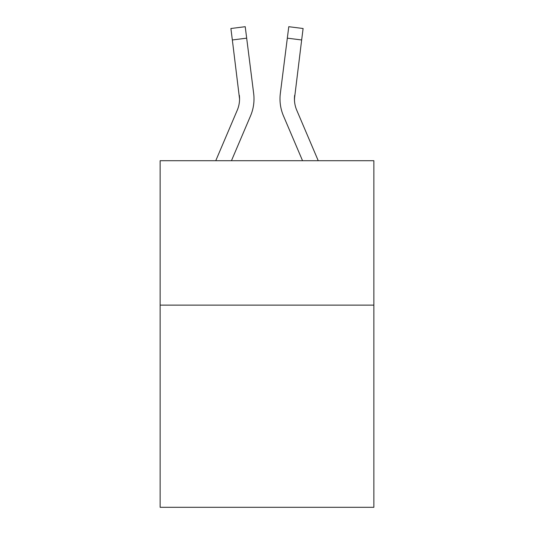 <?xml version="1.0" encoding="UTF-8"?>
<svg xmlns="http://www.w3.org/2000/svg" width="534" height="534" viewBox="0 0 534 534"><rect width="100%" height="100%" fill="white"/><g stroke="black" fill="none" stroke-linecap="round" stroke-linejoin="round"><path stroke-width="0.8" d="M373.867 305.128L373.867 507.3L160.133 507.3L160.133 160.714L373.867 160.714L373.867 305.128L160.133 305.128M250.539 115.878L231.449 160.714L250.539 115.878A43.321 43.321 -55.3 0 0 253.663 93.477L246.675 38.161L232.343 39.97L230.895 28.509L245.226 26.7L246.675 38.161M215.756 160.714L237.256 110.218A28.883 28.883 -33.8 0 0 239.559 98.964L232.343 39.97M253.95 101.006L254.004 98.883M253.443 91.741L253.663 93.477L253.443 91.741M318.244 160.714L296.744 110.218A28.883 28.883 33.8 0 1 294.441 98.957L301.657 39.97L287.325 38.161L288.774 26.7L303.105 28.509L301.657 39.97M283.461 115.878L302.551 160.714L283.461 115.878A43.321 43.321 55.3 0 1 280.337 93.477L287.325 38.161M294.474 100.319L294.668 95.286A28.883 28.883 55.3 0 0 296.744 110.218A28.883 28.883 55.3 0 1 294.441 98.957L294.668 95.286M237.256 110.218A28.883 28.883 -55.3 0 0 239.559 98.964A28.883 28.883 -55.3 0 1 237.256 110.218A28.883 28.883 -55.3 0 0 239.559 98.964A28.883 28.883 -55.3 0 1 237.256 110.218A28.883 28.883 -55.3 0 0 239.559 98.964A28.883 28.883 -55.3 0 1 237.256 110.218A28.883 28.883 -55.3 0 0 239.559 98.964A28.883 28.883 -55.3 0 1 237.256 110.218A28.883 28.883 -55.3 0 0 239.559 98.964A28.883 28.883 -55.3 0 1 237.256 110.218A28.883 28.883 -55.3 0 0 239.559 98.964A28.883 28.883 -55.3 0 1 237.256 110.218A28.883 28.883 -55.3 0 0 239.559 98.964A28.883 28.883 -55.3 0 1 237.256 110.218A28.883 28.883 -55.3 0 0 239.559 98.964A28.883 28.883 -55.3 0 1 237.256 110.218A28.883 28.883 -55.3 0 0 239.559 98.964A28.883 28.883 -55.3 0 1 237.256 110.218A28.883 28.883 -55.3 0 0 239.559 98.964A28.883 28.883 -55.3 0 1 237.256 110.218A28.883 28.883 -55.3 0 0 239.559 98.964A28.883 28.883 -55.3 0 1 237.256 110.218A28.883 28.883 -55.3 0 0 239.559 98.964A28.883 28.883 -55.3 0 1 237.256 110.218A28.883 28.883 -55.3 0 0 239.559 98.964A28.883 28.883 -55.3 0 1 237.256 110.218A28.883 28.883 -55.3 0 0 239.559 98.964A28.883 28.883 -55.3 0 1 237.256 110.218A28.883 28.883 -55.3 0 0 239.559 98.964A28.883 28.883 -55.3 0 1 237.256 110.218A28.883 28.883 -55.3 0 0 239.559 98.964A28.883 28.883 -55.3 0 1 237.256 110.218A28.883 28.883 -55.3 0 0 239.559 98.964A28.883 28.883 -55.3 0 1 237.256 110.218A28.883 28.883 -55.3 0 0 239.559 98.964A28.883 28.883 -55.3 0 1 237.256 110.218A28.883 28.883 -55.3 0 0 239.559 98.964A28.883 28.883 -55.3 0 1 237.256 110.218A28.883 28.883 -55.3 0 0 239.559 98.964A28.883 28.883 -55.3 0 1 237.256 110.218A28.883 28.883 -55.3 0 0 239.559 98.964A28.883 28.883 -55.3 0 1 237.256 110.218A28.883 28.883 -55.3 0 0 239.332 95.286L239.559 98.957M296.744 110.218A28.883 28.883 55.3 0 1 294.441 98.957A28.883 28.883 55.3 0 0 296.744 110.218A28.883 28.883 55.3 0 1 294.441 98.957A28.883 28.883 55.3 0 0 296.744 110.218A28.883 28.883 55.3 0 1 294.441 98.957A28.883 28.883 55.3 0 0 296.744 110.218A28.883 28.883 55.3 0 1 294.441 98.957A28.883 28.883 55.3 0 0 296.744 110.218A28.883 28.883 55.3 0 1 294.441 98.957A28.883 28.883 55.3 0 0 296.744 110.218A28.883 28.883 55.3 0 1 294.441 98.957A28.883 28.883 55.3 0 0 296.744 110.218A28.883 28.883 55.3 0 1 294.441 98.957A28.883 28.883 55.3 0 0 296.744 110.218A28.883 28.883 55.3 0 1 294.441 98.957A28.883 28.883 55.3 0 0 296.744 110.218A28.883 28.883 55.3 0 1 294.441 98.957A28.883 28.883 55.3 0 0 296.744 110.218A28.883 28.883 55.3 0 1 294.441 98.957A28.883 28.883 55.3 0 0 296.744 110.218A28.883 28.883 55.3 0 1 294.441 98.957A28.883 28.883 55.3 0 0 296.744 110.218A28.883 28.883 55.3 0 1 294.441 98.957A28.883 28.883 55.3 0 0 296.744 110.218A28.883 28.883 55.3 0 1 294.441 98.957A28.883 28.883 55.3 0 0 296.744 110.218A28.883 28.883 55.3 0 1 294.441 98.957A28.883 28.883 55.3 0 0 296.744 110.218A28.883 28.883 55.3 0 1 294.441 98.957A28.883 28.883 55.3 0 0 296.744 110.218A28.883 28.883 55.3 0 1 294.441 98.957A28.883 28.883 55.3 0 0 296.744 110.218A28.883 28.883 55.3 0 1 294.441 98.957A28.883 28.883 55.3 0 0 296.744 110.218A28.883 28.883 55.3 0 1 294.441 98.957A28.883 28.883 55.3 0 0 296.744 110.218A28.883 28.883 55.3 0 1 294.441 98.957A28.883 28.883 55.3 0 0 296.744 110.218A28.883 28.883 55.3 0 1 294.441 98.957A28.883 28.883 55.3 0 0 296.744 110.218A28.883 28.883 55.3 0 1 294.441 98.957M280.05 101.019L279.996 98.883M230.895 28.509L245.226 26.7M288.774 26.7L303.105 28.509"/></g></svg>
